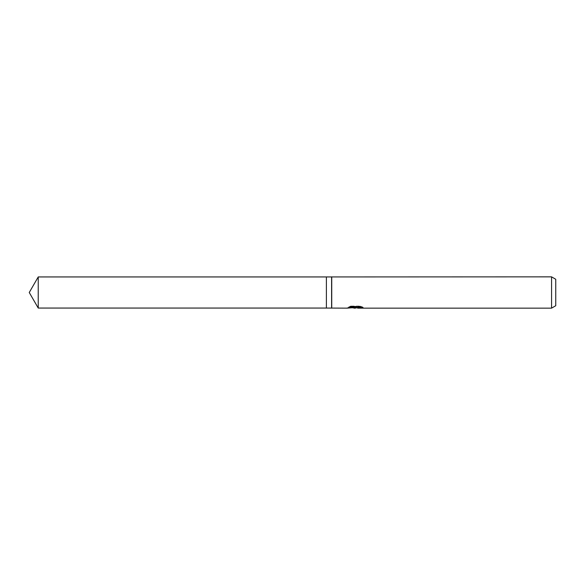 <?xml version="1.0" encoding="UTF-8"?>
<svg xmlns="http://www.w3.org/2000/svg" width="585" height="585" viewBox="0 0 585 585"><rect width="100%" height="100%" fill="white"/><g stroke="black" fill="none" stroke-linecap="round" stroke-linejoin="round"><path stroke-width="0.44" stroke-dasharray="2.92 2.19" d="M355.3 307.549L361.354 306.759L361.354 307.461L357.589 307.725M361.354 307.461L361.354 307.864L361.354 307.176L356.835 307.747M357.676 308.141L361.354 307.864M361.844 307.059L363.007 307.169L360.323 306.057L351.073 306.057L351.073 306.496M360.323 306.057L360.323 306.496M363.007 307.169L363.007 307.571M361.354 306.759L361.354 307.176M356.126 307.052L347.212 307.747L350.642 306.065L354.079 307.747M351.073 306.057L348.631 307.052L349.567 307.052M348.631 307.052L348.631 307.461M347.373 307.673L347.373 308.068M350.642 306.065L350.642 306.496L347.205 308.141L347.205 307.747L353.026 307.747M352.462 307.79L350.642 306.496M555.75 279.272L555.75 305.728M551.582 276.859L551.582 308.141M331.732 276.859L331.732 308.141M331.6 276.939L331.6 308.061M326.386 276.939L326.386 308.061M38.237 276.939L38.237 308.061M355.139 308.12L355.139 307.725M355.19 307.747L355.556 307.747"/><path stroke-width="0.88" d="M349.567 307.052L356.126 307.052L356.126 307.461L347.212 308.141L326.386 308.061L326.386 276.939L551.582 276.859L555.75 279.272L555.75 305.728L551.582 308.141L357.676 308.141L357.589 307.725L358.685 307.344L361.844 307.059M331.6 308.061L331.6 276.939M331.732 308.141L331.732 276.859M356.835 307.747L355.19 308.141L352.462 307.79M355.19 308.141L354.079 308.141M551.582 308.141L551.582 276.859M356.126 307.461L348.631 307.461L351.073 306.496L360.323 306.496L363.007 307.571L357.589 308.12M353.026 307.747L355.3 307.549M326.386 308.061L38.237 308.061L29.25 292.5L38.237 276.939L326.386 276.939M38.237 308.061L38.237 276.939M355.556 307.747L357.589 307.747"/></g></svg>
